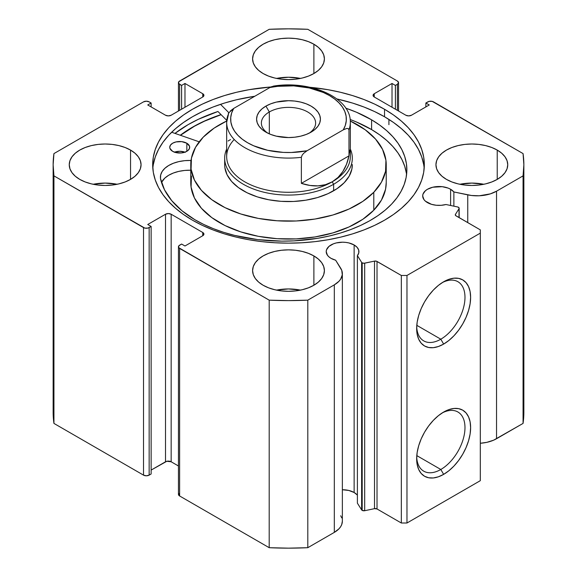 <?xml version="1.0" encoding="UTF-8"?>
<svg xmlns="http://www.w3.org/2000/svg" width="577" height="577" viewBox="0 0 577 577"><rect width="100%" height="100%" fill="white"/><g stroke="black" fill="none" stroke-linecap="round" stroke-linejoin="round"><path stroke-width="0.87" d="M361.628 262.347L361.628 509.888A2.395 1.385 0 0 0 362.183 510.393L362.183 262.852A2.395 1.385 180 0 1 361.628 262.347L357.394 255.633L358.786 252.877L358.678 250.007L357.076 247.288L354.134 244.973L354.134 492.506A16.358 9.441 0 0 0 342.363 489.743L348.833 490.464L354.134 492.506L354.134 244.973L348.833 242.924L345.76 242.39L342.572 242.203L336.312 242.924L333.484 243.797L328.969 246.401L326.532 249.805L326.214 251.651A16.358 9.441 180 0 1 336.312 242.924A16.358 9.441 180 0 1 354.134 244.973A16.358 9.441 180 0 1 358.923 251.651A16.358 9.441 180 0 1 357.394 255.633L357.394 503.173L361.628 509.888L357.394 503.173L357.394 255.633L361.628 262.347A2.395 1.385 180 0 0 362.183 262.852L362.183 510.393A2.395 1.385 180 0 1 361.628 509.888L361.628 262.347M331.003 258.323A16.358 9.441 180 0 1 326.214 251.651L327.462 255.265L328.969 256.895L331.003 258.323L335.655 260.205A16.358 9.441 180 0 1 331.003 258.323M450.608 189.27L450.608 205.484L450.608 189.27L448.134 188.095L442.234 186.688L432.786 187.222L427.478 189.27L425.444 190.706L423.006 194.103L422.689 195.949A16.358 9.441 180 0 1 432.786 187.222A16.358 9.441 180 0 1 450.608 189.27A16.358 9.441 180 0 1 453.868 191.953L450.608 189.27M427.478 202.628A16.358 9.441 180 0 1 422.689 195.949L423.936 199.563L425.444 201.193L431.495 204.323L436.205 205.246L441.174 205.311L445.956 204.51A16.358 9.441 180 0 1 427.478 202.628M440.821 469.483A34.173 19.726 120 0 0 464.968 428.43A34.173 19.726 120 0 0 442.191 412.937A34.173 19.726 -60 0 1 457.9 411.992A34.173 19.726 -60 0 1 463.143 439.371A34.173 19.726 -60 0 1 440.821 469.483L416.789 455.606L440.821 469.483A34.173 19.726 -60 0 1 423.734 471.171A34.173 19.726 -60 0 1 416.695 457.092A34.173 19.726 120 0 0 440.821 469.483L443.641 474.366L440.821 469.483M443.641 412.05A38.161 22.034 -60 0 1 470.623 427.629A38.161 22.034 -60 0 1 443.641 474.366L438.376 476.811L433.313 477.958L428.646 477.77L424.557 476.256L421.203 473.472L418.707 469.527L417.171 464.564L416.659 458.787L417.171 452.411L418.707 445.682L421.203 438.852L424.557 432.195L428.646 425.956L433.313 420.388L438.376 415.692L443.641 412.05L448.906 409.612L453.962 408.466L458.628 408.646L462.718 410.16L466.072 412.944L468.567 416.897L470.104 421.852L470.623 427.629L470.104 434.012L468.567 440.741L466.072 447.564L462.718 454.229L458.628 460.46L453.962 466.036L448.906 470.731L443.641 474.366A38.161 22.034 -60 0 1 416.659 458.787A38.161 22.034 -60 0 1 443.641 412.05L443.641 412.05M440.821 339.197A34.173 19.726 120 0 0 464.968 298.143A34.173 19.726 120 0 0 442.191 282.651A34.173 19.726 -60 0 1 457.9 281.706A34.173 19.726 -60 0 1 463.143 309.084A34.173 19.726 -60 0 1 440.821 339.197L416.789 325.327L440.821 339.197A34.173 19.726 -60 0 1 423.734 340.892A34.173 19.726 -60 0 1 416.695 326.806A34.173 19.726 120 0 0 440.821 339.197L443.641 344.087L440.821 339.197M443.641 281.771A38.161 22.034 -60 0 1 470.623 297.35A38.161 22.034 -60 0 1 443.641 344.087L438.376 346.525L433.313 347.671L428.646 347.491L424.557 345.976L421.203 343.192L418.707 339.24L417.171 334.285L416.659 328.508L417.171 322.125L418.707 315.395L421.203 308.572L424.557 301.908L428.646 295.676L433.313 290.101L438.376 285.406L443.641 281.771L448.906 279.326L453.962 278.179L458.628 278.366L462.718 279.881L466.072 282.665L468.567 286.61L470.104 291.573L470.623 297.35L470.104 303.726L468.567 310.455L466.072 317.285L462.718 323.942L458.628 330.181L453.962 335.749L448.906 340.444L443.641 344.087A38.161 22.034 -60 0 1 416.659 328.508A38.161 22.034 -60 0 1 443.641 281.771L443.641 281.771M388.92 124.668L388.92 119.417L388.92 124.668M384.542 109.277A135.826 78.422 180 0 1 424.326 164.733A135.826 78.422 180 0 1 340.48 237.183A135.826 78.422 180 0 1 192.458 220.183L202.332 225.347L213.036 229.934L224.475 233.894L236.52 237.183L249.069 239.772L262.001 241.64L275.186 242.773L288.5 243.148L301.814 242.773L314.999 241.64L327.931 239.772L340.48 237.183L352.525 233.894L363.964 229.934L374.668 225.347L384.542 220.183L393.5 214.478L401.433 208.297L408.292 201.698L413.99 194.737L418.476 187.496L421.715 180.031L423.677 172.415L424.326 164.733L423.677 157.045L421.715 149.429L418.476 141.964L413.99 134.722L408.292 127.762L401.433 121.163L393.5 114.982L384.542 109.277L374.668 104.112L363.964 99.525L352.525 95.573L340.48 92.284L327.931 89.687L310.022 87.3A135.826 78.422 180 0 1 384.542 109.277L384.542 116.77L384.542 109.277M424.174 168.477A135.826 78.422 0 0 0 384.542 116.77A135.826 78.422 0 0 0 336.889 98.948L352.525 103.059L363.964 107.019L374.668 111.606L384.542 116.77L393.5 122.475L401.433 128.657L408.292 135.256L413.99 142.216L418.476 149.457L421.715 156.922L423.677 164.539M117.124 184.272A35.904 20.729 0 0 0 93.185 184.272L105.151 183.089L117.124 184.272M130.539 150.078L130.539 179.389L135.004 176.245L138.321 172.66L140.37 168.772L141.055 164.733L140.37 160.687L138.321 156.8L135.004 153.215L130.539 150.078L125.101 147.496L118.891 145.584L112.162 144.401L105.151 144.005L98.148 144.401L91.418 145.584L85.208 147.496L79.77 150.078L75.306 153.215L71.988 156.8L69.94 160.687L69.254 164.733A35.904 20.729 180 0 1 91.418 145.584A35.904 20.729 180 0 1 130.539 150.078A35.904 20.729 180 0 1 141.055 164.733A35.904 20.729 180 0 1 118.891 183.883A35.904 20.729 180 0 1 79.77 179.389A35.904 20.729 180 0 1 69.254 164.733L69.94 168.772L71.988 172.66L75.306 176.245L79.77 179.389L85.208 181.964L91.418 183.883L98.148 185.058L105.151 185.462L112.162 185.058L118.891 183.883L125.101 181.964L130.539 179.389L130.539 150.078M300.466 78.422A35.904 20.729 0 0 0 276.534 78.422L288.5 77.231L300.466 78.422M313.888 44.22L313.888 73.531L318.353 70.394L321.67 66.809L323.711 62.922L324.404 58.876L323.711 54.837L321.67 50.942L318.353 47.364L313.888 44.22L308.443 41.645L302.24 39.726L295.503 38.551L288.5 38.147L281.497 38.551L274.76 39.726L268.557 41.645L263.112 44.22L258.647 47.364L255.33 50.942L253.289 54.837L252.596 58.876A35.904 20.729 180 0 1 274.76 39.726A35.904 20.729 180 0 1 313.888 44.22A35.904 20.729 180 0 1 324.404 58.876A35.904 20.729 180 0 1 302.24 78.025A35.904 20.729 180 0 1 263.112 73.531A35.904 20.729 180 0 1 252.596 58.876L253.289 62.922L255.33 66.809L258.647 70.394L263.112 73.531L268.557 76.114L274.76 78.025L281.497 79.208L288.5 79.604L295.503 79.208L302.24 78.025L308.443 76.114L313.888 73.531L313.888 44.22M300.466 290.13A35.904 20.729 0 0 0 276.534 290.13L288.5 288.94L300.466 290.13M313.888 255.928L313.888 285.24L318.353 282.103L321.67 278.518L323.711 274.63L324.404 270.584L323.711 266.538L321.67 262.65L318.353 259.066L313.888 255.928L308.443 253.353L302.24 251.435L295.503 250.252L288.5 249.855L281.497 250.252L274.76 251.435L268.557 253.353L263.112 255.928L258.647 259.066L255.33 262.65L253.289 266.538L252.596 270.584A35.904 20.729 180 0 1 274.76 251.435A35.904 20.729 180 0 1 313.888 255.928A35.904 20.729 180 0 1 324.404 270.584A35.904 20.729 180 0 1 302.24 289.733A35.904 20.729 180 0 1 263.112 285.24A35.904 20.729 180 0 1 252.596 270.584L253.289 274.63L255.33 278.518L258.647 282.103L263.112 285.24L268.557 287.822L274.76 289.733L281.497 290.916L288.5 291.313L295.503 290.916L302.24 289.733L308.443 287.822L313.888 285.24L313.888 255.928M483.814 184.272A35.904 20.729 0 0 0 459.876 184.272L471.849 183.089L483.814 184.272M497.23 150.078L497.23 179.389L501.694 176.245L505.012 172.66L507.06 168.772L507.746 164.733L507.06 160.687L505.012 156.8L501.694 153.215L497.23 150.078L491.792 147.496L485.582 145.584L478.852 144.401L471.849 144.005L464.838 144.401L458.109 145.584L451.899 147.496L446.461 150.078L441.996 153.215L438.679 156.8L436.63 160.687L435.945 164.733A35.904 20.729 180 0 1 458.109 145.584A35.904 20.729 180 0 1 497.23 150.078A35.904 20.729 180 0 1 507.746 164.733A35.904 20.729 180 0 1 485.582 183.883A35.904 20.729 180 0 1 446.461 179.389A35.904 20.729 180 0 1 435.945 164.733L436.63 168.772L438.679 172.66L441.996 176.245L446.461 179.389L451.899 181.964L458.109 183.883L464.838 185.058L471.849 185.462L478.852 185.058L485.582 183.883L491.792 181.964L497.23 179.389L497.23 150.078M342.363 521.139L341.714 524.608L340.603 526.758L338.98 528.799L334.321 532.383A27.444 15.846 0 0 0 342.363 521.175L342.363 273.635A27.444 15.846 180 0 0 340.704 268.218L335.655 260.205L341.772 270.375L342.284 274.847L340.603 279.218L338.98 281.259L334.321 284.843L307.801 300.155L288.5 300.61L269.199 300.155L178.755 247.692L178.755 245.925L181.596 244.042L184.979 245.997L202.751 235.733L203.919 234.103L202.751 232.481L171.16 214.24L168.34 213.562L165.52 214.24L147.748 224.496L151.131 226.451L147.863 228.088L144.813 228.088L53.935 175.877L53.142 164.733L53.935 153.59L143.514 101.869L146.334 101.199L149.154 101.869L151.131 103.009L147.748 104.964L165.52 115.227L168.34 115.898L171.16 115.227L202.751 96.986L203.919 95.356L202.751 93.726L184.979 83.47L181.596 85.425L178.755 83.535L178.755 81.775L269.199 29.304L288.5 28.85L307.801 29.304L397.38 81.025L398.548 82.655L397.38 84.285L395.404 85.425L392.021 83.47L374.249 93.726L373.081 95.356L374.249 96.986L405.84 115.227L408.66 115.898L411.48 115.227L429.252 104.964L425.869 103.009L429.137 101.372L432.187 101.372L523.065 153.59L523.858 164.733L523.065 175.877L496.537 191.189L490.335 193.872L479.227 195.783L471.488 195.488L453.868 191.953L453.868 206.169L453.868 191.953L467.745 194.875L467.745 222.621L467.745 194.875A27.444 15.846 180 0 0 496.537 191.189L523.065 175.877L523.065 423.41L493.602 440.193L486.8 442.35L480.309 443.259A27.444 15.846 0 0 0 496.537 438.722L496.537 191.189L496.537 438.722L523.065 423.41A235.358 135.883 0 0 0 523.858 412.267L523.065 423.41L523.065 175.877A235.358 135.883 180 0 0 523.858 164.733A235.358 135.883 180 0 0 523.065 153.59L433.486 101.869A3.989 2.301 180 0 0 427.846 101.869L425.869 103.009L425.869 106.918L425.869 103.009L429.252 104.964L411.48 115.227A3.989 2.301 180 0 1 405.84 115.227L374.249 96.986L374.249 93.726L392.021 83.47L392.021 107.243L392.021 83.47L395.404 85.425L395.404 109.197L395.404 85.425L397.38 84.285L397.38 110.337L397.38 84.285A3.989 2.301 180 0 0 398.548 82.655A3.989 2.301 180 0 0 397.38 81.025L307.801 29.304A235.358 135.883 180 0 0 269.199 29.304L179.62 81.025A3.989 2.301 180 0 0 178.452 82.655L178.452 111.015M459.162 208.247A2.395 1.385 180 0 0 457.583 206.948L445.956 204.51L457.583 206.948L458.931 207.662L459.011 208.723L455.441 214.384L455.592 215.524L480.309 229.87L480.309 233.13L406.973 275.467L401.325 275.467L376.478 261.201L374.509 261.114L364.037 263.256L362.183 262.852A2.395 1.385 180 0 0 364.693 263.177L364.693 510.717L362.183 510.393A2.395 1.385 0 0 0 364.693 510.717L374.509 508.654L364.693 510.717L364.693 263.177L374.509 261.114A2.395 1.385 180 0 1 377.019 261.439L377.019 508.972L374.509 508.654L374.509 261.114L374.509 508.654A2.395 1.385 0 0 1 377.019 508.972L401.325 523.007L377.019 508.972L377.019 261.439L401.325 275.467L406.973 275.467L406.973 523.007L401.325 523.007L401.325 275.467L401.325 523.007L406.973 523.007L480.309 480.67L406.973 523.007L406.973 275.467L480.309 233.13L480.309 229.87L455.996 215.834A2.395 1.385 180 0 1 455.296 214.86A2.395 1.385 180 0 1 455.441 214.384L459.011 208.723L459.011 217.579L459.011 208.723A2.395 1.385 180 0 0 459.162 208.247L459.162 217.659M270.938 86.968L249.069 89.687L236.52 92.284L224.475 95.573L213.036 99.525L202.332 104.112L192.458 109.277L183.5 114.982L175.567 121.163L168.708 127.762L163.01 134.722L158.524 141.964L155.285 149.429L153.323 157.045L152.674 164.733L153.323 172.415L155.285 180.031L158.524 187.496L163.01 194.737L168.708 201.698L175.567 208.297L183.5 214.478L192.458 220.183A135.826 78.422 180 0 1 152.674 164.733A135.826 78.422 180 0 1 270.938 86.968M357.076 494.828L354.134 492.506A16.358 9.441 0 0 1 357.394 495.196M340.704 515.759L341.772 517.915M342.363 273.635A27.444 15.846 180 0 1 334.321 284.843L334.321 532.383L307.801 547.696L307.801 300.155L334.321 284.843L334.321 532.383L307.801 547.696L288.5 548.15L269.199 547.696L179.62 495.975L178.755 495.225L178.755 493.465M53.142 412.267L53.142 164.733A235.358 135.883 180 0 0 53.935 175.877L53.935 423.41L53.142 412.267A235.358 135.883 0 0 0 53.935 423.41L143.514 475.131L143.514 227.59L143.514 475.131L53.935 423.41L53.935 175.877L143.514 227.59A3.989 2.301 180 0 0 149.154 227.59L149.154 475.131L146.334 475.801L143.514 475.131A3.989 2.301 0 0 0 149.154 475.131L151.131 473.991L151.131 226.451L151.131 473.991L149.154 475.131L149.154 227.59L151.131 226.451L147.748 224.496L165.52 214.24A3.989 2.301 180 0 1 171.16 214.24L171.16 461.773L178.452 465.985L171.16 461.773L166.811 461.275L151.131 470.082L165.52 461.773L165.52 214.24L165.52 461.773A3.989 2.301 0 0 1 171.16 461.773L171.16 214.24L202.751 232.481L202.751 235.733L184.979 245.997L181.596 244.042L179.62 245.182A3.989 2.301 180 0 0 178.452 246.812A3.989 2.301 180 0 0 179.62 248.435L269.199 300.155L269.199 547.696L179.62 495.975L179.62 248.435L179.62 495.975A3.989 2.301 0 0 1 178.452 494.345L178.452 246.812M178.452 82.655A3.989 2.301 180 0 0 179.62 84.285L179.62 110.337L179.62 84.285L181.596 85.425L184.979 83.47L202.751 93.726L202.751 96.986L171.16 115.227A3.989 2.301 180 0 1 165.52 115.227L147.748 104.964L151.131 103.009L149.154 101.869A3.989 2.301 180 0 0 143.514 101.869L53.935 153.59A235.358 135.883 180 0 0 53.142 164.733M480.309 480.67L480.309 233.13L480.309 480.67M181.596 85.425L181.596 109.197L181.596 85.425M184.979 83.47L184.979 107.243L184.979 83.47M151.131 103.009L151.131 106.918L151.131 103.009M202.751 93.726A3.989 2.301 180 0 1 203.919 95.356A3.989 2.301 180 0 1 202.751 96.986L202.751 93.726M374.249 93.726L374.249 96.986A3.989 2.301 180 0 1 373.081 95.356A3.989 2.301 180 0 1 374.249 93.726M202.751 232.481A3.989 2.301 180 0 1 203.919 234.103A3.989 2.301 180 0 1 202.751 235.733L202.751 232.481M153.323 164.539L155.285 156.922L158.524 149.457L163.01 142.216L168.708 135.256L175.567 128.657L183.5 122.475L192.458 116.77L202.332 111.606L213.036 107.019L224.475 103.059L236.52 99.771L254.782 96.258A135.826 78.422 0 0 0 152.826 168.477M217.94 111.491A142.014 81.992 0 0 0 174.968 133.388L188.08 124.668L198.409 119.266L217.94 111.491L226.754 120.384L217.94 111.491M180.298 135.242L192.458 127.192L202.332 122.028L221.013 114.592A135.826 78.422 180 0 0 180.298 135.242M307.801 300.155A235.358 135.883 180 0 1 269.199 300.155L269.199 547.696A235.358 135.883 0 0 0 307.801 547.696L307.801 300.155M455.441 215.336L455.441 214.384L455.441 215.336M352.323 164.733A63.823 36.849 180 0 1 344.202 182.721L349.208 176.1L351.883 169.047L352.323 164.56M386.229 164.733A97.729 56.423 180 0 0 350.289 121.011L365.227 129.782L375.562 139.093L382.551 149.393L385.926 160.283L385.559 171.34L381.462 182.144L373.788 192.278A97.729 56.423 180 0 1 263.84 219.332A97.729 56.423 180 0 1 190.771 164.733A97.729 56.423 180 0 1 203.212 137.182A97.729 56.423 180 0 1 226.711 121.011L214.161 128.101L203.212 137.182L195.538 147.315L191.441 158.12L191.074 169.184L194.449 180.067L201.438 190.367L211.773 199.685L225.059 207.655L240.782 213.973L258.337 218.402L277.054 220.767L296.21 220.984L315.071 219.029L332.907 214.997L349.035 209.025L362.839 201.359L373.788 192.278L373.788 210.194L373.788 192.278A97.729 56.423 180 0 0 386.229 164.733L386.229 182.642A97.729 56.423 0 0 1 373.788 210.194L381.462 200.06L385.559 189.256L386.229 182.39M190.771 164.733L190.771 182.642A97.729 56.423 0 0 0 263.84 237.248A97.729 56.423 0 0 0 373.788 210.194L362.839 219.274L349.035 226.941L332.907 232.906L315.071 236.945L296.21 238.892L277.054 238.683L258.337 236.318L240.782 231.889L225.059 225.564L211.773 217.594L201.438 208.283L194.449 197.983L191.074 187.092L191.441 176.035M180.464 135.299A135.631 78.306 180 0 1 221.106 114.693L204.489 121.17L194.456 126.219L180.464 135.299M224.871 167.64L227.078 174.752L231.644 181.474L238.395 187.554L247.071 192.761L257.335 196.887L268.803 199.779L281.028 201.33L293.534 201.467L305.853 200.19L317.501 197.558L328.032 193.663L337.047 188.65L344.202 182.721A63.823 36.849 180 0 1 272.394 200.385A63.823 36.849 180 0 1 224.677 164.733L224.677 158.213A63.823 36.849 180 0 1 226.667 149.075A63.823 36.849 0 0 0 256.895 190.23A63.823 36.849 0 0 0 333.629 184.272L332.222 181.827A61.833 35.695 180 0 1 251.449 185.167A61.833 35.695 180 0 1 234.226 139.49M309.236 133.136A27.126 15.658 0 0 0 306.849 111.505A27.126 15.658 0 0 0 269.322 111.967L265.932 106.103A31.915 18.428 180 0 1 311.068 106.103A31.915 18.428 180 0 1 311.068 132.162L315.035 129.371L317.985 126.183L319.802 122.728L320.415 119.129L319.802 115.537L317.985 112.082L315.035 108.894L311.068 106.103L306.228 103.81L300.711 102.107L294.724 101.062L288.5 100.708L276.289 102.107L270.772 103.81L265.932 106.103L261.965 108.894L259.015 112.082L257.198 115.537L256.585 119.129L257.198 122.728L259.015 126.183L261.965 129.371L265.932 132.162L270.772 134.448L276.289 136.158L288.5 137.557L294.724 137.203L300.711 136.158L306.228 134.448L311.068 132.162A31.915 18.428 180 0 1 265.932 132.162A31.915 18.428 180 0 1 265.932 106.103L269.322 111.967A27.126 15.658 180 0 1 298.879 108.57A27.126 15.658 180 0 1 315.626 123.038A27.126 15.658 180 0 1 309.236 133.136M269.322 133.857L269.322 111.967L269.322 133.857M348.977 149.162A61.833 35.695 180 0 1 332.222 181.827L333.629 184.272A63.823 36.849 0 0 0 350.333 149.075A63.823 36.849 180 0 1 352.323 158.213A63.823 36.849 180 0 1 333.629 184.272L333.629 190.785L333.629 184.272A63.823 36.849 180 0 1 264.078 192.264A63.823 36.849 180 0 1 224.677 158.213M273.462 86.11L269.949 87.502L233.714 108.418L228.809 112.789L226.667 122.389L226.667 156.591A61.833 35.695 0 0 0 264.836 189.566A61.833 35.695 0 0 0 332.222 181.827A61.833 35.695 0 0 0 350.333 156.591L350.333 122.389A61.833 35.695 180 0 1 348.977 129.811L348.977 155.869C347.686 162.014 345.637 167.236 342.839 171.542C339.954 175.978 336.42 179.411 332.222 181.827C328.024 184.251 323.286 185.606 318.006 185.881C312.878 186.155 307.325 185.311 301.36 183.363L301.36 157.305A61.833 35.695 180 0 1 226.667 122.389A61.833 35.695 180 0 1 228.023 114.967M228.831 112.76L228.24 113.907M228.023 141.019L230.49 139.598M348.977 155.869L348.977 129.811L348.191 128.548L346.676 128.469L343.286 129.847L307.051 150.763L303.675 153.287L302.153 155.126L301.36 157.305L301.36 183.363L348.977 155.869L301.36 183.363L309.907 185.441L318.006 185.881L325.493 184.669L332.222 181.827L338.043 177.427L342.839 171.542L346.51 164.308L348.977 155.869M226.689 123.334A61.833 35.695 0 0 0 301.36 157.305L302.153 155.126L303.675 153.287L307.051 150.763L291.306 152.487L283.278 152.393L267.67 150.287L253.664 145.786L247.598 142.743L242.326 139.245L237.948 135.357L234.543 131.159L232.178 126.724L230.894 122.151L230.728 117.513L231.673 112.904L233.714 108.418L269.949 87.502L277.717 86.326L293.722 85.872L309.33 87.978L323.336 92.471L329.402 95.515L334.674 99.02L339.052 102.908L342.457 107.106L344.822 111.534L346.106 116.114L346.272 120.752L345.327 125.36L343.286 129.847L307.051 150.763A57.844 33.394 180 0 1 247.598 142.743A57.844 33.394 180 0 1 233.714 108.418L230.324 110.964M271.753 86.608L269.949 87.502A57.844 33.394 180 0 1 329.402 95.515A57.844 33.394 180 0 1 343.286 129.847L346.676 128.469L348.191 128.548L348.977 129.811A61.833 35.695 0 0 0 350.311 121.444M350.333 122.389C351.09 97.499 310.051 80.023 273.44 86.11L273.282 86.139M267.764 133.136A27.126 15.658 180 0 1 261.374 123.038A27.126 15.658 180 0 1 269.322 111.967A27.126 15.658 0 0 0 267.764 133.136M172.581 151.297A9.975 5.756 180 0 1 169.739 147.272A9.975 5.756 180 0 1 175.949 141.942A9.975 5.756 180 0 1 186.84 143.247L186.84 151.297L186.84 143.247L181.762 141.639L175.999 141.928L172.739 143.154L170.54 145.015L169.739 147.207L169.912 148.332L172.581 151.297L175.79 152.566L181.546 152.934L185.159 152.097L187.943 150.525L189.472 148.462L189.516 146.212L186.84 143.247A9.975 5.756 180 0 1 189.682 147.272A9.975 5.756 180 0 1 183.479 152.602A9.975 5.756 180 0 1 172.581 151.297M184.986 152.162A9.975 5.756 0 0 0 174.434 152.162M194.788 219.664A123.666 71.397 180 0 1 160.464 178.481L164.539 189.855L171.766 200.702L181.935 210.728L194.788 219.664L203.688 224.431L213.36 228.665L223.696 232.336L234.608 235.402L257.731 239.614L281.828 241.136L293.953 240.869L317.783 238.294L329.251 236.007L340.279 233.079L350.758 229.545L360.589 225.434L369.669 220.789L377.913 215.647L385.256 210.064L391.61 204.099L396.918 197.796L401.13 191.225L404.21 184.445L406.129 177.528L406.857 170.532L406.396 163.536L404.744 156.591L401.931 149.775L397.964 143.154L392.901 136.785L386.778 130.741L379.659 125.065L371.602 119.821A123.666 71.397 180 0 1 406.864 169.746A123.666 71.397 180 0 1 329.885 235.856A123.666 71.397 180 0 1 194.788 219.664M406.396 173.302L404.744 166.364L401.931 159.548L397.964 152.927L392.901 146.558L386.778 140.507L379.659 134.838L371.602 129.594L371.602 119.821L371.602 129.594A123.666 71.397 -0 0 0 350.152 119.489L356.413 121.978L371.602 129.594A123.666 71.397 -0 0 1 406.576 174.629M228.853 112.724L220.522 104.329L228.853 112.724M345.789 108.166A123.666 71.397 180 0 1 371.602 119.821L356.413 112.205L345.789 108.166M171.657 132.241L199.188 141.812L171.657 132.241M191.124 160.442L184.719 160.666L178.805 161.61L173.367 163.255L168.643 165.52L164.849 168.311L162.159 171.492L160.687 174.932L160.507 178.473A29.038 16.762 180 0 1 160.42 177.211A29.038 16.762 180 0 1 190.85 160.464L190.85 162.418L190.85 160.464A0.801 0.462 180 0 0 191.045 160.456M190.85 170.237L184.719 170.439L178.805 171.383L173.367 173.028L168.643 175.293L164.849 178.077L161.502 182.44A29.038 16.762 0 0 1 190.771 170.237M185.347 152.292L179.822 151.289L174.261 152.22M398.548 111.015L398.548 82.655M523.858 412.267L523.858 164.733"/></g></svg>

